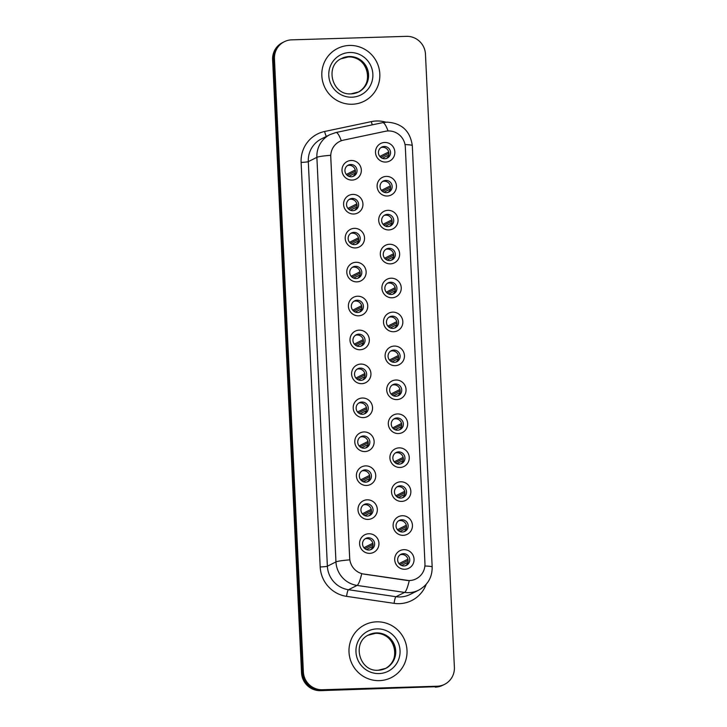 <?xml version="1.0" encoding="UTF-8"?>
<svg xmlns="http://www.w3.org/2000/svg" width="727" height="727" viewBox="0 0 727 727"><rect width="100%" height="100%" fill="white"/><g stroke="black" fill="none" stroke-linecap="round" stroke-linejoin="round"><path stroke-width="1.09" d="M353.731 214.011A9.851 9.633 -116.6 0 1 343.598 204.505A9.851 9.633 -116.6 0 1 352.804 194.409A9.851 9.633 -116.6 0 1 362.937 203.914A9.851 9.633 -116.6 0 1 353.731 214.011M352.295 198.435A6.152 6.016 63.4 0 0 346.743 206.032A6.152 6.016 63.4 0 0 355.339 210.058A6.152 6.016 63.4 0 0 352.295 198.435M355.33 247.943A9.851 9.633 -116.6 0 1 345.207 238.438A9.851 9.633 -116.6 0 1 354.403 228.351A9.851 9.633 -116.6 0 1 364.536 237.856A9.851 9.633 -116.6 0 1 355.33 247.943M353.895 232.367A6.152 6.016 63.4 0 0 348.342 239.965A6.152 6.016 63.4 0 0 356.939 243.99A6.152 6.016 63.4 0 0 353.895 232.367M356.93 281.876A9.851 9.633 -116.6 0 1 346.806 272.371A9.851 9.633 -116.6 0 1 356.003 262.283A9.851 9.633 -116.6 0 1 366.135 271.789A9.851 9.633 -116.6 0 1 356.93 281.876M355.494 266.3A6.152 6.016 63.4 0 0 349.941 273.897A6.152 6.016 63.4 0 0 358.538 277.923A6.152 6.016 63.4 0 0 355.494 266.3M358.529 315.818A9.851 9.633 -116.6 0 1 348.406 306.312A9.851 9.633 -116.6 0 1 357.602 296.216A9.851 9.633 -116.6 0 1 367.735 305.722A9.851 9.633 -116.6 0 1 358.529 315.818M357.093 300.233A6.152 6.016 63.4 0 0 351.541 307.83A6.152 6.016 63.4 0 0 360.138 311.856A6.152 6.016 63.4 0 0 357.093 300.233M360.129 349.751A9.851 9.633 -116.6 0 1 350.005 340.245A9.851 9.633 -116.6 0 1 359.211 330.149A9.851 9.633 -116.6 0 1 369.334 339.654A9.851 9.633 -116.6 0 1 360.129 349.751M358.693 334.166A6.152 6.016 63.4 0 0 353.14 341.763A6.152 6.016 63.4 0 0 361.737 345.798A6.152 6.016 63.4 0 0 358.693 334.166M361.728 383.683A9.851 9.633 -116.6 0 1 351.604 374.178A9.851 9.633 -116.6 0 1 360.81 364.082A9.851 9.633 -116.6 0 1 370.934 373.587A9.851 9.633 -116.6 0 1 361.728 383.683M360.292 368.098A6.152 6.016 63.4 0 0 354.74 375.695A6.152 6.016 63.4 0 0 363.346 379.73A6.152 6.016 63.4 0 0 360.292 368.098M363.327 417.616A9.851 9.633 -116.6 0 1 353.204 408.111A9.851 9.633 -116.6 0 1 362.409 398.014A9.851 9.633 -116.6 0 1 372.533 407.52A9.851 9.633 -116.6 0 1 363.327 417.616M361.892 402.031A6.152 6.016 63.4 0 0 356.339 409.628A6.152 6.016 63.4 0 0 364.945 413.663A6.152 6.016 63.4 0 0 361.892 402.031M364.936 451.549A9.851 9.633 -116.6 0 1 354.803 442.043A9.851 9.633 -116.6 0 1 364.009 431.947A9.851 9.633 -116.6 0 1 374.132 441.453A9.851 9.633 -116.6 0 1 364.936 451.549M363.491 435.964A6.152 6.016 63.4 0 0 357.938 443.57A6.152 6.016 63.4 0 0 366.544 447.596A6.152 6.016 63.4 0 0 363.491 435.964M366.535 485.482A9.851 9.633 -116.6 0 1 356.403 475.976A9.851 9.633 -116.6 0 1 365.608 465.88A9.851 9.633 -116.6 0 1 375.732 475.385A9.851 9.633 -116.6 0 1 366.535 485.482M365.09 469.896A6.152 6.016 63.4 0 0 359.538 477.503A6.152 6.016 63.4 0 0 368.144 481.528A6.152 6.016 63.4 0 0 365.09 469.896M368.135 519.414A9.851 9.633 -116.6 0 1 358.002 509.909A9.851 9.633 -116.6 0 1 367.208 499.812A9.851 9.633 -116.6 0 1 377.331 509.318A9.851 9.633 -116.6 0 1 368.135 519.414M366.699 503.829A6.152 6.016 63.4 0 0 361.137 511.435A6.152 6.016 63.4 0 0 369.743 515.461A6.152 6.016 63.4 0 0 366.699 503.829M369.734 553.347A9.851 9.633 -116.6 0 1 359.601 543.841A9.851 9.633 -116.6 0 1 368.807 533.745A9.851 9.633 -116.6 0 1 378.94 543.251A9.851 9.633 -116.6 0 1 369.734 553.347M368.298 537.771A6.152 6.016 63.4 0 0 362.737 545.368A6.152 6.016 63.4 0 0 371.343 549.394A6.152 6.016 63.4 0 0 368.298 537.771M352.132 180.078A9.851 9.633 -116.6 0 1 341.999 170.572A9.851 9.633 -116.6 0 1 351.205 160.476A9.851 9.633 -116.6 0 1 361.328 169.982A9.851 9.633 -116.6 0 1 352.132 180.078M350.696 164.502A6.152 6.016 63.4 0 0 345.134 172.099A6.152 6.016 63.4 0 0 353.74 176.125A6.152 6.016 63.4 0 0 350.696 164.502M387.237 195.999A9.851 9.633 -116.6 0 1 377.113 186.494A9.851 9.633 -116.6 0 1 386.319 176.397A9.851 9.633 -116.6 0 1 396.442 185.903A9.851 9.633 -116.6 0 1 387.237 195.999M385.801 180.414A6.152 6.016 63.4 0 0 380.248 188.02A6.152 6.016 63.4 0 0 388.854 192.046A6.152 6.016 63.4 0 0 385.801 180.414M388.845 229.932A9.851 9.633 -116.6 0 1 378.712 220.426A9.851 9.633 -116.6 0 1 387.918 210.33A9.851 9.633 -116.6 0 1 398.042 219.836A9.851 9.633 -116.6 0 1 388.845 229.932M387.4 214.356A6.152 6.016 63.4 0 0 381.848 221.953A6.152 6.016 63.4 0 0 390.454 225.979A6.152 6.016 63.4 0 0 387.4 214.356M390.444 263.865A9.851 9.633 -116.6 0 1 380.312 254.359A9.851 9.633 -116.6 0 1 389.518 244.263A9.851 9.633 -116.6 0 1 399.641 253.768A9.851 9.633 -116.6 0 1 390.444 263.865M389 248.289A6.152 6.016 63.4 0 0 383.447 255.886A6.152 6.016 63.4 0 0 392.053 259.912A6.152 6.016 63.4 0 0 389 248.289M392.044 297.797A9.851 9.633 -116.6 0 1 381.911 288.292A9.851 9.633 -116.6 0 1 391.117 278.196A9.851 9.633 -116.6 0 1 401.24 287.701A9.851 9.633 -116.6 0 1 392.044 297.797M390.608 282.221A6.152 6.016 63.4 0 0 385.046 289.819A6.152 6.016 63.4 0 0 393.652 293.844A6.152 6.016 63.4 0 0 390.608 282.221M393.643 331.73A9.851 9.633 -116.6 0 1 383.511 322.225A9.851 9.633 -116.6 0 1 392.716 312.137A9.851 9.633 -116.6 0 1 402.84 321.643A9.851 9.633 -116.6 0 1 393.643 331.73M392.207 316.154A6.152 6.016 63.4 0 0 386.646 323.751A6.152 6.016 63.4 0 0 395.252 327.777A6.152 6.016 63.4 0 0 392.207 316.154M395.243 365.663A9.851 9.633 -116.6 0 1 385.11 356.157A9.851 9.633 -116.6 0 1 394.316 346.07A9.851 9.633 -116.6 0 1 404.448 355.576A9.851 9.633 -116.6 0 1 395.243 365.663M393.807 350.087A6.152 6.016 63.4 0 0 388.254 357.684A6.152 6.016 63.4 0 0 396.851 361.71A6.152 6.016 63.4 0 0 393.807 350.087M396.842 399.605A9.851 9.633 -116.6 0 1 386.719 390.099A9.851 9.633 -116.6 0 1 395.915 380.003A9.851 9.633 -116.6 0 1 406.048 389.508A9.851 9.633 -116.6 0 1 396.842 399.605M395.406 384.02A6.152 6.016 63.4 0 0 389.854 391.617A6.152 6.016 63.4 0 0 398.451 395.642A6.152 6.016 63.4 0 0 395.406 384.02M398.441 433.537A9.851 9.633 -116.6 0 1 388.318 424.032A9.851 9.633 -116.6 0 1 397.515 413.936A9.851 9.633 -116.6 0 1 407.647 423.441A9.851 9.633 -116.6 0 1 398.441 433.537M397.006 417.952A6.152 6.016 63.4 0 0 391.453 425.549A6.152 6.016 63.4 0 0 400.05 429.584A6.152 6.016 63.4 0 0 397.006 417.952M400.041 467.47A9.851 9.633 -116.6 0 1 389.917 457.965A9.851 9.633 -116.6 0 1 399.114 447.868A9.851 9.633 -116.6 0 1 409.246 457.374A9.851 9.633 -116.6 0 1 400.041 467.47M398.605 451.885A6.152 6.016 63.4 0 0 393.053 459.482A6.152 6.016 63.4 0 0 401.649 463.517A6.152 6.016 63.4 0 0 398.605 451.885M401.64 501.403A9.851 9.633 -116.6 0 1 391.517 491.897A9.851 9.633 -116.6 0 1 400.722 481.801A9.851 9.633 -116.6 0 1 410.846 491.307A9.851 9.633 -116.6 0 1 401.64 501.403M400.204 485.818A6.152 6.016 63.4 0 0 394.652 493.415A6.152 6.016 63.4 0 0 403.249 497.45A6.152 6.016 63.4 0 0 400.204 485.818M403.24 535.336A9.851 9.633 -116.6 0 1 393.116 525.83A9.851 9.633 -116.6 0 1 402.322 515.734A9.851 9.633 -116.6 0 1 412.445 525.239A9.851 9.633 -116.6 0 1 403.24 535.336M401.804 519.75A6.152 6.016 63.4 0 0 396.251 527.357A6.152 6.016 63.4 0 0 404.857 531.382A6.152 6.016 63.4 0 0 401.804 519.75M404.839 569.268A9.851 9.633 -116.6 0 1 394.716 559.763A9.851 9.633 -116.6 0 1 403.921 549.667A9.851 9.633 -116.6 0 1 414.045 559.172A9.851 9.633 -116.6 0 1 404.839 569.268M403.403 553.683A6.152 6.016 63.4 0 0 397.851 561.289A6.152 6.016 63.4 0 0 406.457 565.315A6.152 6.016 63.4 0 0 403.403 553.683M385.637 162.066A9.851 9.633 -116.6 0 1 375.514 152.561A9.851 9.633 -116.6 0 1 384.719 142.465A9.851 9.633 -116.6 0 1 394.843 151.97A9.851 9.633 -116.6 0 1 385.637 162.066M384.201 146.481A6.152 6.016 63.4 0 0 378.649 154.088A6.152 6.016 63.4 0 0 387.246 158.113A6.152 6.016 63.4 0 0 384.201 146.481M349.051 199.516A6.152 6.016 -116.6 0 1 354.512 210.403M350.65 233.449A6.152 6.016 -116.6 0 1 356.112 244.336M352.25 267.382A6.152 6.016 -116.6 0 1 357.711 278.268M353.858 301.314A6.152 6.016 -116.6 0 1 359.311 312.201M355.458 335.256A6.152 6.016 -116.6 0 1 360.91 346.134M357.057 369.189A6.152 6.016 -116.6 0 1 362.509 380.067M358.656 403.121A6.152 6.016 -116.6 0 1 364.109 413.999M360.256 437.054A6.152 6.016 -116.6 0 1 365.708 447.932M361.855 470.987A6.152 6.016 -116.6 0 1 367.308 481.865M363.455 504.92A6.152 6.016 -116.6 0 1 368.907 515.797M365.054 538.852A6.152 6.016 -116.6 0 1 370.516 549.73M347.451 165.583A6.152 6.016 -116.6 0 1 352.904 176.47M382.566 181.505A6.152 6.016 -116.6 0 1 388.018 192.382M384.165 215.437A6.152 6.016 -116.6 0 1 389.617 226.315M385.764 249.37A6.152 6.016 -116.6 0 1 391.217 260.257M387.364 283.303A6.152 6.016 -116.6 0 1 392.816 294.19M388.963 317.236A6.152 6.016 -116.6 0 1 394.416 328.122M390.563 351.168A6.152 6.016 -116.6 0 1 396.024 362.055M392.162 385.101A6.152 6.016 -116.6 0 1 397.624 395.988M393.761 419.043A6.152 6.016 -116.6 0 1 399.223 429.921M395.37 452.976A6.152 6.016 -116.6 0 1 400.822 463.853M396.969 486.908A6.152 6.016 -116.6 0 1 402.422 497.786M398.569 520.841A6.152 6.016 -116.6 0 1 404.021 531.719M400.168 554.774A6.152 6.016 -116.6 0 1 405.621 565.651M380.966 147.572A6.152 6.016 -116.6 0 1 386.419 158.45M385.401 131.287A16.621 16.258 -116.6 0 1 405.312 146.99L424.959 563.498A16.621 16.258 -116.6 0 1 406.584 580.373L363.945 574.103A16.621 16.258 -116.6 0 1 349.696 558.227L330.767 156.832A16.621 16.258 -116.6 0 1 343.48 140.138L385.401 131.287M349.442 45.447A29.543 28.898 63.4 0 0 337.582 48.445A29.543 28.898 63.4 0 0 322.779 81.933A29.543 28.898 63.4 0 0 352.213 104.252A29.543 28.898 63.4 0 0 364.063 101.262A29.543 28.898 63.4 0 0 378.867 67.775A29.543 28.898 63.4 0 0 349.442 45.447A29.543 28.898 63.4 0 0 337.582 48.445A29.543 28.898 63.4 0 0 322.779 81.933A29.543 28.898 63.4 0 0 352.213 104.252A29.543 28.898 63.4 0 0 364.063 101.262A29.543 28.898 63.4 0 0 378.867 67.775A29.543 28.898 63.4 0 0 349.442 45.447M376.622 621.83A29.543 28.898 63.4 0 0 364.763 624.82A29.543 28.898 63.4 0 0 349.96 658.308A29.543 28.898 63.4 0 0 379.394 680.636A29.543 28.898 63.4 0 0 391.244 677.637A29.543 28.898 63.4 0 0 406.057 644.149A29.543 28.898 63.4 0 0 376.622 621.83A29.543 28.898 63.4 0 0 364.763 624.82A29.543 28.898 63.4 0 0 349.96 658.308A29.543 28.898 63.4 0 0 379.394 680.636A29.543 28.898 63.4 0 0 391.244 677.637A29.543 28.898 63.4 0 0 406.057 644.149A29.543 28.898 63.4 0 0 376.622 621.83M284.293 41.721L282.467 42.639A18.466 18.057 63.4 0 0 272.616 59.696L301.532 672.829A18.466 18.057 63.4 0 0 320.525 690.65L436.209 686.688A18.466 18.057 63.4 0 0 443.615 684.816A18.466 18.057 63.4 0 1 436.209 686.688L321.434 690.196L437.127 686.233A18.466 18.057 63.4 0 0 454.384 667.304L425.468 54.171A18.466 18.057 63.4 0 0 406.475 36.35L291.709 39.849A18.466 18.057 63.4 0 0 274.452 58.778L303.368 671.912A18.466 18.057 63.4 0 0 322.352 689.732L437.127 686.233M301.532 672.829L302.45 672.366A18.466 18.057 63.4 0 0 321.434 690.196A18.466 18.057 63.4 0 1 302.45 672.366L273.534 59.241L302.45 672.366L303.368 671.912M283.385 42.184A18.466 18.057 63.4 0 0 273.534 59.241A18.466 18.057 63.4 0 1 283.385 42.184M426.231 584.272A30.77 30.098 -116.6 0 1 399.35 603.655A30.77 30.098 -116.6 0 1 394.089 603.346L346.57 596.358A30.77 30.098 -116.6 0 1 320.189 566.96A6.152 0.527 -2.7 0 0 327.377 566.206L335.956 561.907A21.537 1.854 177.3 0 1 349.742 559.863L330.667 155.296A21.537 1.854 -2.7 0 0 316.881 157.341A24.618 24.082 -116.6 0 1 330.003 134.595L321.425 138.893A24.618 24.082 63.4 0 0 308.303 161.639L327.377 566.206A24.618 24.082 63.4 0 0 348.478 589.724L395.997 596.713A24.618 24.082 63.4 0 0 400.213 596.958A24.618 24.082 63.4 0 0 410.092 594.459L418.67 590.16A24.618 24.082 -116.6 0 1 408.792 592.65A24.618 24.082 -116.6 0 1 404.575 592.414L357.066 585.426A24.618 24.082 -116.6 0 1 335.956 561.907L316.881 157.341L308.303 161.639A6.152 0.527 -2.7 0 1 301.114 162.403A30.77 30.098 -116.6 0 1 324.651 131.478L371.37 121.618A30.77 30.098 -116.6 0 1 385.973 122.2M394.089 603.346A6.152 1.054 -81.6 0 1 395.997 596.713L404.575 592.414A21.537 3.699 98.4 0 0 409.256 580.609L361.719 573.73A21.537 3.699 98.4 0 1 357.066 585.426L348.478 589.724A6.152 1.054 -81.6 0 0 346.57 596.358M435.291 687.151A18.466 18.057 63.4 0 0 442.707 685.279L444.533 684.361M379.83 156.423L388.736 151.961M380.794 157.395L388.936 153.306M388.736 155.096L382.347 158.304M355.221 173.108L348.833 176.316M347.279 175.407L355.421 171.327M346.316 174.444L355.23 169.973M381.43 190.365L390.335 185.894M382.393 191.328L390.535 187.248M390.335 189.029L383.947 192.237M383.029 224.298L391.935 219.827M383.992 225.261L392.135 221.181M391.935 222.962L385.546 226.17M384.628 258.23L393.543 253.759M385.592 259.194L393.734 255.113M393.534 256.895L387.146 260.102M386.228 292.163L395.143 287.692M387.191 293.126L395.334 289.046M395.134 290.836L388.745 294.035M356.821 207.041L350.432 210.248M348.887 209.34L357.021 205.259M347.915 208.376L356.83 203.905M358.42 240.982L352.041 244.181M350.487 243.272L358.62 239.192M349.514 242.309L358.429 237.838M360.019 274.915L353.64 278.114M352.086 277.205L360.228 273.125M351.123 276.242L360.029 271.771M387.827 326.096L396.742 321.625M388.791 327.059L396.933 322.979M396.733 324.769L390.344 327.968M389.427 360.029L398.341 355.558M390.399 360.992L398.532 356.912M398.332 358.702L391.944 361.901M391.026 393.961L399.941 389.49M391.998 394.925L400.132 390.844M399.932 392.635L393.552 395.833M361.628 308.848L355.239 312.047M353.685 311.138L361.828 307.058M352.722 310.175L361.628 305.703M363.227 342.78L356.839 345.979M355.285 345.071L363.427 340.99M354.322 344.107L363.227 339.645M364.827 376.713L358.438 379.912M356.884 379.003L365.027 374.923M355.921 378.04L364.827 373.578M392.635 427.894L401.54 423.432M393.598 428.857L401.74 424.777M401.531 426.567L395.152 429.766M394.234 461.827L403.14 457.365M395.197 462.79L403.34 458.71M403.14 460.5L396.751 463.699M395.833 495.759L404.739 491.298M396.797 496.723L404.939 492.642M404.739 494.433L398.351 497.632M397.433 529.692L406.338 525.23M398.396 530.655L406.538 526.575M406.338 528.365L399.95 531.564M399.032 563.625L407.938 559.163M399.995 564.597L408.138 560.508M407.938 562.298L401.549 565.506M366.426 410.646L360.038 413.845M358.484 412.936L366.626 408.856M357.52 411.973L366.426 407.511M368.026 444.579L361.637 447.777M360.083 446.869L368.225 442.788M359.12 445.905L368.035 441.443M369.625 478.511L363.236 481.719M361.683 480.811L369.825 476.721M360.719 479.838L369.634 475.376M371.224 512.444L364.836 515.652M363.282 514.743L371.424 510.654M362.319 513.78L371.233 509.309M372.824 546.377L366.435 549.585M364.881 548.676L373.024 544.596M363.918 547.713L372.833 543.242M424.886 566.006A21.537 1.854 -2.7 0 1 432.174 567.051L412.3 145.636C410.219 130.951 401.777 123.117 386.955 122.145L382.647 122.663A21.537 4.335 78.1 0 1 388.036 130.96M382.647 122.663L335.929 132.523A21.537 4.335 78.1 0 1 341.29 140.765M412.3 145.636A21.537 1.854 177.3 0 0 405.03 144.591M320.189 566.96L301.114 162.403M274.452 58.778L272.616 59.696M322.352 689.732L320.525 690.65M324.651 131.478A6.152 1.236 -101.9 0 0 326.396 136.412M371.37 121.618A6.152 1.236 -101.9 0 0 372.306 124.844M358.147 92.165A18.757 18.348 63.4 0 0 348.46 56.924A18.757 18.348 63.4 0 0 341.336 58.633M349.26 56.524A18.757 18.348 63.4 0 0 341.726 58.424C324.306 65.748 332.075 95.619 351.077 93.847L358.547 91.965A18.757 18.348 63.4 0 0 349.26 56.524M351.877 97.2A22.455 21.964 63.4 0 0 372.86 74.181A22.455 21.964 63.4 0 0 349.769 52.508A22.455 21.964 63.4 0 0 328.786 75.526A22.455 21.964 63.4 0 0 351.877 97.2M351.023 93.865A18.757 18.348 63.4 0 0 358.547 91.965M385.328 668.54A18.757 18.348 63.4 0 0 375.641 633.308A18.757 18.348 63.4 0 0 368.516 635.007M376.441 632.908A18.757 18.348 63.4 0 0 368.916 634.807C351.486 642.123 359.256 671.993 378.258 670.23L385.728 668.34A18.757 18.348 63.4 0 0 376.441 632.908M379.058 673.575A22.455 21.964 63.4 0 0 400.041 650.556A22.455 21.964 63.4 0 0 376.95 628.882A22.455 21.964 63.4 0 0 355.966 651.901A22.455 21.964 63.4 0 0 379.058 673.575M378.204 670.249A18.757 18.348 63.4 0 0 385.728 668.34M418.67 590.16C427.721 585.108 432.229 577.402 432.174 567.051M335.929 132.523L330.003 134.595M357.748 92.365C374.296 85.477 368.898 56.188 348.397 56.942L340.927 58.823M384.928 668.749C401.477 661.861 396.079 632.572 375.577 633.326L368.107 635.207"/></g></svg>

